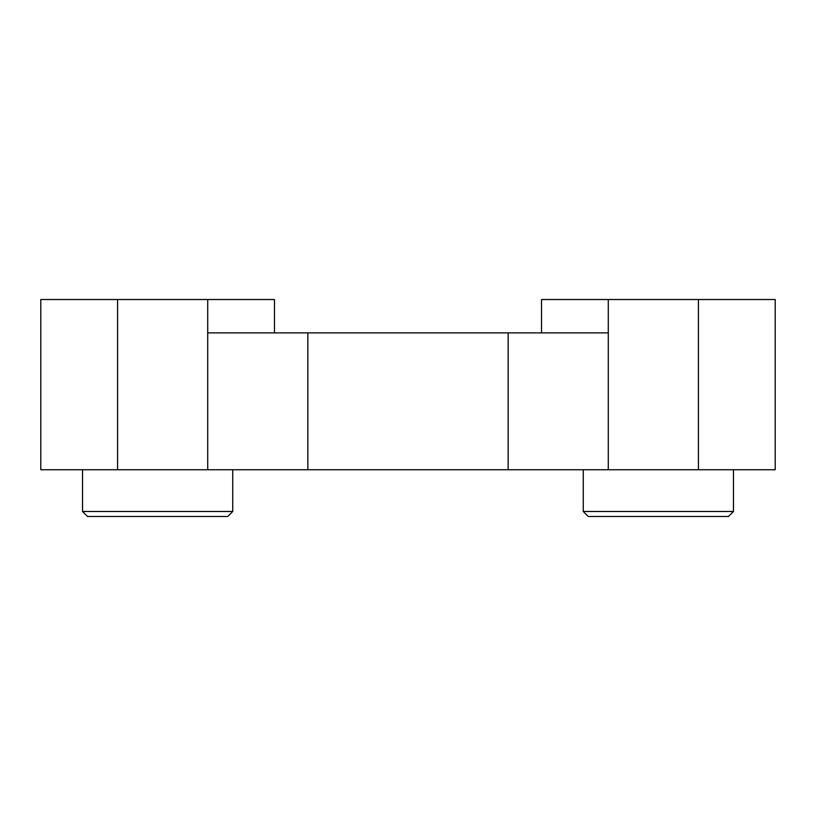 <?xml version="1.0" encoding="UTF-8"?>
<svg xmlns="http://www.w3.org/2000/svg" width="816" height="816" viewBox="0 0 816 816"><rect width="100%" height="100%" fill="white"/><g stroke="black" fill="none" stroke-linecap="round" stroke-linejoin="round"><path stroke-width="1.22" d="M274.472 332.887L274.472 299.513L207.713 299.513L207.713 332.887L307.856 332.887L307.856 469.761L117.575 469.761L117.575 299.513L40.8 299.513L40.8 469.761L117.575 469.761M698.425 299.513L698.425 469.761L775.2 469.761L775.2 299.513L608.287 299.513L608.287 332.887L307.856 332.887M698.425 469.761L307.856 469.761M583.256 511.479L588.265 516.487L728.464 516.487L733.472 511.479L583.256 511.479L583.256 469.761M82.528 511.479L87.536 516.487L227.735 516.487L232.744 511.479L82.528 511.479L82.528 469.761M608.287 299.513L541.528 299.513L541.528 332.887L541.528 299.513M207.713 299.513L117.575 299.513M508.144 332.887L508.144 469.761M608.287 332.887L608.287 469.761M207.713 332.887L207.713 469.761M733.472 469.761L733.472 511.479M232.744 469.761L232.744 511.479"/></g></svg>
